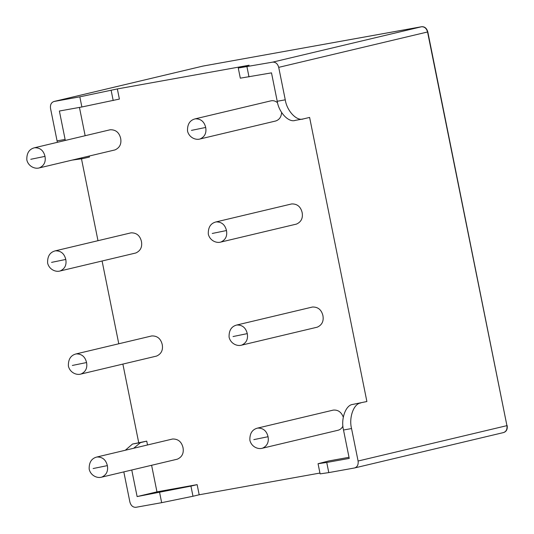 <?xml version="1.0" encoding="UTF-8"?>
<svg xmlns="http://www.w3.org/2000/svg" width="534" height="534" viewBox="0 0 534 534"><rect width="100%" height="100%" fill="white"/><g stroke="black" fill="none" stroke-linecap="round" stroke-linejoin="round"><path stroke-width="0.8" d="M281.605 112.487C281.311 116.913 279.349 119.749 275.718 120.991L200.056 138.98C204.782 136.817 206.658 132.979 205.697 127.459C204.248 121.572 200.771 118.695 195.27 118.828C189.87 120.19 187.287 124.235 187.514 130.963C188.896 137.365 195.497 140.395 200.056 138.98M195.27 118.828L270.932 100.846C273.174 100.332 275.377 100.953 277.546 102.715M34.57 147.744L110.231 129.755C115.738 129.622 119.215 132.499 120.664 138.386C121.625 143.906 119.743 147.744 115.024 149.907L39.362 167.89C44.082 165.727 45.964 161.889 45.003 156.369C43.554 150.481 40.077 147.604 34.57 147.744C29.176 149.106 26.593 153.151 26.82 159.873C28.202 166.281 34.803 169.305 39.362 167.89M220.842 242.062C216.283 243.477 209.682 240.454 208.3 234.046C208.073 227.324 210.656 223.279 216.05 221.917L291.718 203.928C297.218 203.794 300.695 206.671 302.144 212.559C303.105 218.079 301.229 221.917 296.503 224.08L220.842 242.062C225.562 239.899 227.444 236.061 226.483 230.541C225.034 224.654 221.557 221.777 216.056 221.917M55.356 250.826L131.017 232.844C136.524 232.711 140.001 235.581 141.45 241.468C142.411 246.988 140.529 250.826 135.81 252.989L60.148 270.972C64.868 268.809 66.75 264.971 65.789 259.451C64.334 253.57 60.863 250.693 55.356 250.826C49.962 252.188 47.379 256.233 47.606 262.962C48.988 269.363 55.589 272.393 60.148 270.972M236.836 324.999L312.497 307.017C318.004 306.883 321.481 309.753 322.93 315.641C323.891 321.161 322.009 324.999 317.289 327.162L241.628 345.144C246.348 342.982 248.23 339.143 247.269 333.623C245.82 327.743 242.343 324.866 236.836 324.999C231.442 326.361 228.859 330.406 229.086 337.134C230.468 343.536 237.069 346.566 241.628 345.144M76.142 353.909L151.803 335.926C157.31 335.793 160.781 338.669 162.236 344.557C163.197 350.07 161.315 353.909 156.595 356.071L80.928 374.054C85.654 371.898 87.536 368.053 86.568 362.539C85.12 356.652 81.649 353.775 76.142 353.909C70.748 355.27 68.165 359.315 68.392 366.044C69.774 372.445 76.375 375.475 80.928 374.054M342.935 426.072C341.793 428.328 340.171 429.723 338.075 430.244L262.414 448.226C267.133 446.07 269.016 442.232 268.055 436.712C266.606 430.825 263.128 427.948 257.622 428.081C252.228 429.443 249.645 433.488 249.872 440.216C251.254 446.618 257.855 449.648 262.414 448.226M257.622 428.081L333.283 410.099C338.002 409.698 341.333 412.048 343.289 417.147M96.928 456.997L172.589 439.008C178.096 438.875 181.567 441.751 183.015 447.639C183.983 453.159 182.101 456.997 177.381 459.16L101.714 477.142C106.44 474.98 108.322 471.142 107.354 465.621C105.906 459.734 102.428 456.857 96.928 456.997C91.534 458.359 88.951 462.404 89.178 469.126C90.553 475.534 97.161 478.557 101.714 477.142M123.815 471.889L129.902 502.08C130.95 505.698 132.966 507.434 135.95 507.3L161.662 502.674L192.981 496.253L190.938 486.107L137.118 496.573L131.758 470M65.322 140.435L65.108 139.434L57.071 140.883L50.523 108.409C50.089 104.684 51.291 102.368 54.121 101.46L202.96 66.076L421.506 26.76L272.667 62.138C275.651 62.004 277.667 63.74 278.715 67.357L427.554 31.98L506.933 425.645L358.094 461.022C358.521 464.754 357.326 467.07 354.496 467.978L328.784 472.603L326.741 462.457L318.057 463.719L328.911 460.922L349.016 457.304M318.057 463.719L320.1 473.865L328.784 472.603M192.981 496.253L199.182 494.778L319.939 473.051M133.654 448.266L140.535 442.599L146.737 441.131L147.511 444.969M140.535 442.599L132.499 444.048L125.323 450.242M132.499 444.048L146.737 441.131M81.488 158.845L97.996 240.694M102.087 261.006L118.782 343.776M122.873 364.088L138.7 442.573M57.071 140.883L57.392 142.318M72.05 160.12L82.783 158.611L78.992 158.464M89.251 156.028L89.452 157.036L82.783 158.611M202.873 66.096L421.753 26.7C424.744 26.566 426.759 28.302 427.807 31.92L506.933 425.645C507.367 429.376 506.172 431.692 503.342 432.6L503.342 432.6C506.172 431.692 507.367 429.376 506.933 425.645L427.554 31.98C426.512 28.362 424.49 26.62 421.506 26.76L202.96 66.076L53.907 101.5L79.826 96.834L81.876 106.98L59.381 111.025L65.108 139.434M81.876 106.98L119.396 99.077L117.353 88.931L79.826 96.834M272.667 62.138L238.271 68.025L249.124 65.228L117.353 88.931M238.271 68.025L240.313 78.171L271.499 72.864L277.226 101.273C278.841 112.46 288.821 122.953 295.369 120.35M278.715 67.357L285.263 99.825L277.226 101.273M285.263 99.825C286.878 111.012 296.857 121.505 303.405 118.902L294.901 120.444M303.405 118.902L309.607 117.427L366.891 401.521L352.654 404.438C345.698 405.046 340.672 419.103 343.509 430.004L351.546 428.555C348.709 417.661 353.735 403.597 360.69 402.996M358.094 461.022L351.546 428.555M326.741 462.457L349.236 458.412L343.509 430.004M503.675 432.527L354.496 467.978M352.654 404.438L366.891 401.521M203.207 66.022L202.546 66.176M79.446 107.414L85.153 135.716M151.603 465.281L156.963 491.861L197.139 484.632L199.182 494.778M137.118 496.573L156.963 491.861M190.938 486.107L197.139 484.632M427.807 31.92L427.554 31.98C426.512 28.362 424.49 26.62 421.506 26.76L421.753 26.7M507.18 425.591C507.614 429.316 506.419 431.632 503.589 432.54M205.697 127.459L191.459 130.376M45.003 156.369L30.765 159.292M226.483 230.541L212.245 233.465M65.789 259.451L51.551 262.374M247.269 333.623L233.031 336.547M86.568 362.539L72.337 365.456M268.055 436.712L253.817 439.629M107.354 465.621L93.123 468.538M159.619 492.528L161.662 502.674M113.195 100.552L111.152 90.406M248.998 76.909L246.955 66.763"/></g></svg>
